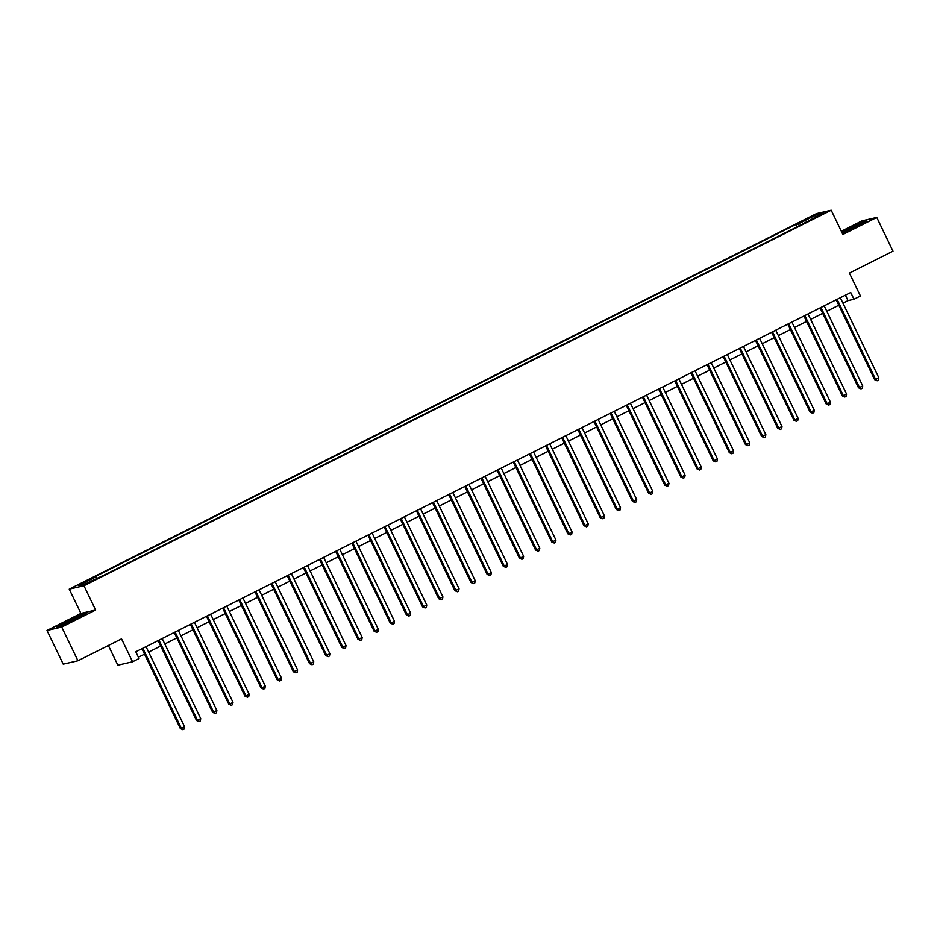 <?xml version="1.0" encoding="UTF-8"?>
<svg xmlns="http://www.w3.org/2000/svg" width="940" height="940" viewBox="0 0 940 940"><rect width="100%" height="100%" fill="white"/><g stroke="black" fill="none" stroke-linecap="round" stroke-linejoin="round"><path stroke-width="1.41" d="M93.283 580.791L87.69 583.164L93.283 580.791M108.37 645.475L117.853 665.179L132.564 661.784L139.026 658.541L135.783 651.796L850.735 292.505L853.978 299.249L860.441 295.994L849.408 273.082L893 251.168L876.773 217.457L862.062 220.853L841.323 231.275M47 630.458L63.227 664.157L77.938 660.773L61.723 627.062L95.621 610.025L83.942 585.749L69.231 589.145L80.91 613.409L47 630.458L61.723 627.062M83.942 585.749L831.195 210.231L816.472 213.627L69.231 589.145M818.775 215.518L812.982 218.679L821.243 214.943L824.192 213.216L818.775 215.518L819.034 216.059M799.529 225.624L798.166 223.99L795.757 224.542L93.718 577.348L96.127 576.796L97.102 577.971M798.166 223.99L815.603 215.225L821.725 213.815L804.393 223.18M96.127 576.796L78.69 585.561L84.812 584.139L104.657 574.822L806.696 222.028L804.288 222.58M132.564 661.784L121.53 638.859L77.938 660.773M831.195 210.231L842.875 234.495L876.773 217.457M842.945 303.173L848.009 300.624L853.978 299.249M138.392 657.225L144.537 654.146M148.649 652.078L160.681 646.027M164.805 643.959L176.826 637.919M180.95 635.851L192.97 629.8M197.095 627.732L209.115 621.692M213.239 619.613L225.271 613.573M229.383 611.505L241.416 605.454M245.528 603.386L257.56 597.346M261.673 595.279L273.704 589.227M277.829 587.159L289.849 581.12M293.973 579.052L305.994 573.001M310.118 570.933L322.138 564.893M326.262 562.813L338.294 556.774M342.407 554.706L354.439 548.666M358.551 546.587L370.583 540.547M374.696 538.479L386.728 532.428M390.852 530.36L402.872 524.32M406.997 522.252L419.017 516.201M423.141 514.133L435.161 508.094M439.286 506.026L451.318 499.974M455.43 497.906L467.462 491.867M471.575 489.787L483.606 483.748M487.719 481.68L499.751 475.628M503.875 473.56L515.895 467.521M520.02 465.453L532.04 459.402M536.164 457.334L548.185 451.294M552.309 449.226L564.341 443.175M568.453 441.107L580.485 435.067M584.598 432.999L596.63 426.948M600.742 424.88L612.774 418.841M616.899 416.761L628.919 410.721M633.043 408.653L645.063 402.602M649.188 400.534L661.208 394.495M665.332 392.427L677.364 386.375M681.477 384.307L693.509 378.268M697.621 376.2L709.653 370.149M713.766 368.081L725.798 362.041M729.922 359.961L741.942 353.922M746.066 351.854L758.087 345.814M762.211 343.735L774.231 337.695M778.355 335.627L790.387 329.576M794.5 327.508L806.532 321.468M810.644 319.4L822.676 313.349M826.789 311.281L838.821 305.241M845.401 295.184L848.009 300.624M795.757 224.542L796.909 226.939M815.368 217.011L815.603 215.225M842.334 233.379L866.986 220.982L862.556 222.005L841.77 232.204M95.621 610.025L80.91 613.409M61.229 625.911L86.151 613.385L81.721 614.408L67.046 621.175L56.788 626.933L61.229 625.911M837.223 299.613L836.224 299.848L874.647 379.666L875.634 379.443L837.223 299.613A1.504 1.445 77 0 0 837.07 299.367M878.865 377.81L878.442 380.124L877.149 380.771L875.634 379.443L878.865 377.81L840.454 297.992A1.504 1.445 77 0 1 840.348 297.721M877.149 380.771L874.647 379.666M821.078 307.732L820.08 307.956L858.49 387.785L859.489 387.55L821.078 307.732A1.504 1.445 77 0 0 820.925 307.486M862.72 385.929L862.297 388.244L861.005 388.89L859.489 387.55L862.72 385.929L824.309 306.111A1.504 1.445 77 0 1 824.204 305.841M861.005 388.89L858.49 387.785M804.934 315.84L803.935 316.075L842.346 395.893L843.345 395.67L804.934 315.84A1.504 1.445 77 0 0 804.781 315.593M846.576 394.048L846.153 396.351L844.86 396.997L843.345 395.67L846.576 394.048L808.153 314.219A1.504 1.445 77 0 1 808.059 313.948M844.86 396.997L842.346 395.893M788.778 323.959L787.791 324.183L826.201 404.012L827.2 403.777L788.778 323.959A1.504 1.445 77 0 0 788.636 323.713M830.431 402.156L830.008 404.47L828.716 405.116L827.2 403.777L830.431 402.156L792.009 322.338A1.504 1.445 77 0 1 791.915 322.068M828.716 405.116L826.201 404.012M772.633 332.079L771.646 332.302L810.057 412.12L811.056 411.896L772.633 332.079A1.504 1.445 77 0 0 772.492 331.82M814.275 410.275L813.852 412.578L812.571 413.224L811.056 411.896L814.275 410.275L775.864 330.445A1.504 1.445 77 0 1 775.759 330.175M812.571 413.224L810.057 412.12M846.458 231.381A9.741 0.611 -25.7 0 0 855.623 227.128A9.741 0.611 -25.7 0 0 861.193 223.885A9.741 0.611 -25.7 0 0 858.408 224.672A9.741 0.611 -25.7 0 0 848.374 229.372A9.741 0.611 -25.7 0 0 843.732 232.286A9.741 0.611 -25.7 0 0 846.458 231.381M841.911 232.509L862.368 222.451L865.764 221.675M69.02 621.023A9.741 0.611 -25.7 0 0 62.898 624.689A9.741 0.611 -25.7 0 0 74.19 619.824A9.741 0.611 -25.7 0 0 80.358 616.288A9.741 0.611 -25.7 0 0 69.02 621.023M57.963 626.663L67.304 621.411L84.929 614.067M756.489 340.186L755.49 340.421A1.504 1.445 77 0 0 755.478 340.374L793.912 420.239L794.911 420.004L756.489 340.186A1.504 1.445 77 0 0 756.336 339.939M798.13 418.382L797.707 420.697L796.415 421.343L794.911 420.004L798.13 418.382L759.72 338.565A1.504 1.445 77 0 1 759.614 338.294M796.415 421.343L793.912 420.239M740.344 348.305L739.345 348.529L777.768 428.346L778.755 428.123L740.344 348.305A1.504 1.445 77 0 0 740.191 348.059M781.986 426.502L781.563 428.805L780.27 429.463L778.755 428.123L781.986 426.502L743.575 346.684A1.504 1.445 77 0 1 743.47 346.402M780.27 429.463L777.768 428.346M724.2 356.413L723.201 356.648L761.623 436.466L762.61 436.242L724.2 356.413A1.504 1.445 77 0 0 724.047 356.166M765.841 434.609L765.418 436.924L764.126 437.57L762.61 436.242L765.841 434.609L727.431 354.791A1.504 1.445 77 0 1 727.325 354.521M764.126 437.57L761.623 436.466M708.055 364.532L707.056 364.755L745.467 444.585L746.466 444.35L708.055 364.532A1.504 1.445 77 0 0 707.902 364.285M749.697 442.728L749.274 445.031L747.982 445.689L746.466 444.35L749.697 442.728L711.286 362.911A1.504 1.445 77 0 1 711.181 362.629M747.982 445.689L745.467 444.585M691.911 372.639L690.912 372.875L729.323 452.692L730.321 452.469L691.911 372.639A1.504 1.445 77 0 0 691.758 372.393M733.553 450.848L733.13 453.151L731.837 453.797L730.321 452.469L733.553 450.848L695.13 371.018A1.504 1.445 77 0 1 695.036 370.748M731.837 453.797L729.323 452.692M675.754 380.759L674.767 380.982L713.178 460.812L714.177 460.577L675.754 380.759A1.504 1.445 77 0 0 675.613 380.512M717.408 458.955L716.985 461.27L715.693 461.916L714.177 460.577L717.408 458.955L678.986 379.137A1.504 1.445 77 0 1 678.891 378.867M715.693 461.916L713.178 460.812M659.61 388.866L658.623 389.101L697.034 468.919L698.032 468.696L659.61 388.866A1.504 1.445 77 0 0 659.469 388.62M701.252 467.074L700.829 469.377L699.548 470.024L698.032 468.696L701.252 467.074L662.841 387.245A1.504 1.445 77 0 1 662.735 386.974M699.548 470.024L697.034 468.919M643.465 396.986L642.466 397.221L680.889 477.038L681.888 476.803L643.465 396.986A1.504 1.445 77 0 0 643.312 396.739M685.107 475.182L684.684 477.497L683.392 478.143L681.888 476.803L685.107 475.182L646.697 395.364A1.504 1.445 77 0 1 646.591 395.094M683.392 478.143L680.889 477.038M627.321 405.105L626.322 405.328L664.745 485.146L665.732 484.923L627.321 405.105A1.504 1.445 77 0 0 627.168 404.846M668.963 483.301L668.54 485.604L667.247 486.25L665.732 484.923L668.963 483.301L630.552 403.471A1.504 1.445 77 0 1 630.446 403.201M667.247 486.25L664.745 485.146M611.176 413.212L610.178 413.447A1.504 1.445 77 0 0 610.154 413.4L648.6 493.265L649.587 493.03L611.176 413.212A1.504 1.445 77 0 0 611.024 412.965M652.818 491.409L652.395 493.723L651.103 494.37L649.587 493.03L652.818 491.409L614.408 411.591A1.504 1.445 77 0 1 614.302 411.321M651.103 494.37L648.6 493.265M595.032 421.332L594.033 421.555A1.504 1.445 77 0 0 594.01 421.52L632.444 501.384L633.442 501.149L595.032 421.332A1.504 1.445 77 0 0 594.879 421.085M636.674 499.528L636.251 501.831L634.958 502.489L633.442 501.149L636.674 499.528L598.263 419.71A1.504 1.445 77 0 1 598.157 419.428M634.958 502.489L632.444 501.384M578.887 429.439L577.889 429.674L616.299 509.492L617.298 509.269L578.887 429.439A1.504 1.445 77 0 0 578.735 429.192M620.529 507.635L620.106 509.95L618.814 510.596L617.298 509.269L620.529 507.635L582.107 427.818A1.504 1.445 77 0 1 582.013 427.547M618.814 510.596L616.299 509.492M562.731 437.558L561.744 437.781L600.155 517.611L601.154 517.376L562.731 437.558A1.504 1.445 77 0 0 562.59 437.312M604.385 515.755L603.962 518.058L602.669 518.716L601.154 517.376L604.385 515.755L565.962 435.937A1.504 1.445 77 0 1 565.868 435.666M602.669 518.716L600.155 517.611M546.587 445.666L545.6 445.901L584.01 525.719L585.009 525.495L546.587 445.666A1.504 1.445 77 0 0 546.446 445.419M588.229 523.874L587.806 526.177L586.525 526.823L585.009 525.495L588.229 523.874L549.818 444.044A1.504 1.445 77 0 1 549.712 443.774M586.525 526.823L584.01 525.719M530.442 453.785L529.443 454.008L567.866 533.838L568.865 533.603L530.442 453.785A1.504 1.445 77 0 0 530.289 453.538M572.084 531.981L571.661 534.296L570.369 534.942L568.865 533.603L572.084 531.981L533.673 452.163A1.504 1.445 77 0 1 533.567 451.893M570.369 534.942L567.866 533.838M514.298 461.893L513.299 462.128L551.721 541.945L552.708 541.722L514.298 461.893A1.504 1.445 77 0 0 514.145 461.646M555.939 540.101L555.516 542.404L554.224 543.05L552.708 541.722L555.939 540.101L517.529 460.271A1.504 1.445 77 0 1 517.423 460.001M554.224 543.05L551.721 541.945M498.153 470.012L497.154 470.247L535.577 550.064L536.564 549.83L498.153 470.012A1.504 1.445 77 0 0 498 469.765M539.795 548.208L539.372 550.523L538.08 551.169L536.564 549.83L539.795 548.208L501.384 468.39A1.504 1.445 77 0 1 501.279 468.12M538.08 551.169L535.577 550.064M482.009 478.131L481.01 478.354A1.504 1.445 77 0 0 480.986 478.319L519.421 558.172L520.419 557.949L482.009 478.131A1.504 1.445 77 0 0 481.856 477.873M523.651 556.327L523.228 558.63L521.935 559.288L520.419 557.949L523.651 556.327L485.24 476.498A1.504 1.445 77 0 1 485.134 476.228M521.935 559.288L519.421 558.172M465.864 486.238L464.865 486.474L503.276 566.291L504.275 566.068L465.864 486.238A1.504 1.445 77 0 0 465.711 485.992M507.506 564.435L507.083 566.75L505.791 567.396L504.275 566.068L507.506 564.435L469.084 484.617A1.504 1.445 77 0 1 468.99 484.347M505.791 567.396L503.276 566.291M449.708 494.358L448.721 494.581L487.132 574.411L488.13 574.176L449.708 494.358A1.504 1.445 77 0 0 449.567 494.111M491.362 572.554L490.939 574.857L489.646 575.515L488.13 574.176L491.362 572.554L452.939 492.736A1.504 1.445 77 0 1 452.845 492.454M489.646 575.515L487.132 574.411M433.563 502.465L432.576 502.7L470.987 582.518L471.986 582.295L433.563 502.465A1.504 1.445 77 0 0 433.422 502.219M475.205 580.673L474.782 582.976L473.502 583.623L471.986 582.295L475.205 580.673L436.795 500.844A1.504 1.445 77 0 1 436.689 500.574M473.502 583.623L470.987 582.518M417.419 510.585L416.42 510.808L454.843 590.637L455.841 590.402L417.419 510.585A1.504 1.445 77 0 0 417.266 510.338M459.061 588.781L458.638 591.096L457.345 591.742L455.841 590.402L459.061 588.781L420.65 508.963A1.504 1.445 77 0 1 420.544 508.693M457.345 591.742L454.843 590.637M401.274 518.692L400.276 518.927L438.698 598.745L439.685 598.522L401.274 518.692A1.504 1.445 77 0 0 401.122 518.445M442.916 596.9L442.493 599.203L441.201 599.849L439.685 598.522L442.916 596.9L404.505 517.071A1.504 1.445 77 0 1 404.4 516.8M441.201 599.849L438.698 598.745M385.13 526.811L384.131 527.035L422.554 606.864L423.541 606.629L385.13 526.811A1.504 1.445 77 0 0 384.977 526.564M426.772 605.008L426.349 607.322L425.056 607.968L423.541 606.629L426.772 605.008L388.361 525.19A1.504 1.445 77 0 1 388.255 524.92M425.056 607.968L422.554 606.864M368.985 534.931L367.987 535.154L406.397 614.971L407.396 614.748L368.985 534.931A1.504 1.445 77 0 0 368.832 534.672M410.627 613.127L410.204 615.43L408.912 616.076L407.396 614.748L410.627 613.127L372.216 533.297A1.504 1.445 77 0 1 372.111 533.027M408.912 616.076L406.397 614.971M352.841 543.038L351.842 543.273L390.253 623.091L391.252 622.856L352.841 543.038A1.504 1.445 77 0 0 352.688 542.791M394.483 621.234L394.06 623.549L392.767 624.195L391.252 622.856L394.483 621.234L356.06 541.417A1.504 1.445 77 0 1 355.966 541.146M392.767 624.195L390.253 623.091M336.685 551.157L335.697 551.38A1.504 1.445 77 0 0 335.674 551.345L374.108 631.21L375.107 630.975L336.685 551.157A1.504 1.445 77 0 0 336.544 550.911M378.338 629.354L377.915 631.657L376.623 632.314L375.107 630.975L378.338 629.354L339.916 549.536A1.504 1.445 77 0 1 339.822 549.254M376.623 632.314L374.108 631.21M320.54 559.265L319.553 559.5A1.504 1.445 77 0 0 319.529 559.453L357.964 639.317L358.963 639.094L320.54 559.265A1.504 1.445 77 0 0 320.399 559.018M362.182 637.461L361.759 639.776L360.478 640.422L358.963 639.094L362.182 637.461L323.771 557.643A1.504 1.445 77 0 1 323.666 557.373M360.478 640.422L357.964 639.317M304.396 567.384L303.397 567.607A1.504 1.445 77 0 0 303.385 567.572L341.819 647.437L342.818 647.202L304.396 567.384A1.504 1.445 77 0 0 304.243 567.137M346.038 645.58L345.615 647.883L344.322 648.541L342.818 647.202L346.038 645.58L307.627 565.763A1.504 1.445 77 0 1 307.521 565.481M344.322 648.541L341.819 647.437M288.251 575.491L287.252 575.726L325.675 655.544L326.662 655.321L288.251 575.491A1.504 1.445 77 0 0 288.098 575.245M329.893 653.7L329.47 656.002L328.178 656.649L326.662 655.321L329.893 653.7L291.482 573.87A1.504 1.445 77 0 1 291.377 573.6M328.178 656.649L325.675 655.544M272.107 583.611L271.108 583.834L309.53 663.664L310.517 663.428L272.107 583.611A1.504 1.445 77 0 0 271.954 583.364M313.748 661.807L313.326 664.122L312.033 664.768L310.517 663.428L313.748 661.807L275.338 581.989A1.504 1.445 77 0 1 275.232 581.719M312.033 664.768L309.53 663.664M255.962 591.718L254.963 591.953L293.374 671.771L294.373 671.548L255.962 591.718A1.504 1.445 77 0 0 255.809 591.471M297.604 669.926L297.181 672.229L295.889 672.875L294.373 671.548L297.604 669.926L259.182 590.097A1.504 1.445 77 0 1 259.088 589.827M295.889 672.875L293.374 671.771M239.817 599.837L238.819 600.072L277.23 679.89L278.228 679.655L239.817 599.837A1.504 1.445 77 0 0 239.665 599.591M281.459 678.034L281.037 680.349L279.744 680.995L278.228 679.655L281.459 678.034L243.037 598.216A1.504 1.445 77 0 1 242.943 597.946M279.744 680.995L277.23 679.89M223.661 607.957L222.674 608.18L261.085 687.998L262.084 687.775L223.661 607.957A1.504 1.445 77 0 0 223.52 607.698M265.315 686.153L264.892 688.456L263.6 689.114L262.084 687.775L265.315 686.153L226.893 606.323A1.504 1.445 77 0 1 226.799 606.053M263.6 689.114L261.085 687.998M207.517 616.064L206.53 616.299L244.941 696.117L245.939 695.882L207.517 616.064A1.504 1.445 77 0 0 207.376 615.817M249.159 694.261L248.736 696.575L247.455 697.221L245.939 695.882L249.159 694.261L210.748 614.443A1.504 1.445 77 0 1 210.642 614.173M247.455 697.221L244.941 696.117M191.372 624.184L190.374 624.407A1.504 1.445 77 0 0 190.362 624.371L228.796 704.236L229.795 704.001L191.372 624.184A1.504 1.445 77 0 0 191.22 623.937M233.014 702.38L232.591 704.683L231.299 705.341L229.795 704.001L233.014 702.38L194.604 622.562A1.504 1.445 77 0 1 194.498 622.28M231.299 705.341L228.796 704.236M175.228 632.291L174.229 632.526L212.651 712.344L213.638 712.12L175.228 632.291A1.504 1.445 77 0 0 175.075 632.044M216.87 710.487L216.447 712.802L215.154 713.448L213.638 712.12L216.87 710.487L178.459 630.67A1.504 1.445 77 0 1 178.353 630.399M215.154 713.448L212.651 712.344M159.083 640.41L158.084 640.634L196.507 720.463L197.494 720.228L159.083 640.41A1.504 1.445 77 0 0 158.93 640.164M200.725 718.607L200.302 720.921L199.01 721.568L197.494 720.228L200.725 718.607L162.314 638.789A1.504 1.445 77 0 1 162.209 638.519M199.01 721.568L196.507 720.463M142.939 648.518L141.94 648.753L180.351 728.57L181.35 728.347L142.939 648.518A1.504 1.445 77 0 0 142.786 648.271M184.581 726.726L184.158 729.029L182.865 729.675L181.35 728.347L184.581 726.726L146.158 646.896A1.504 1.445 77 0 1 146.064 646.626M182.865 729.675L180.351 728.57"/></g></svg>
